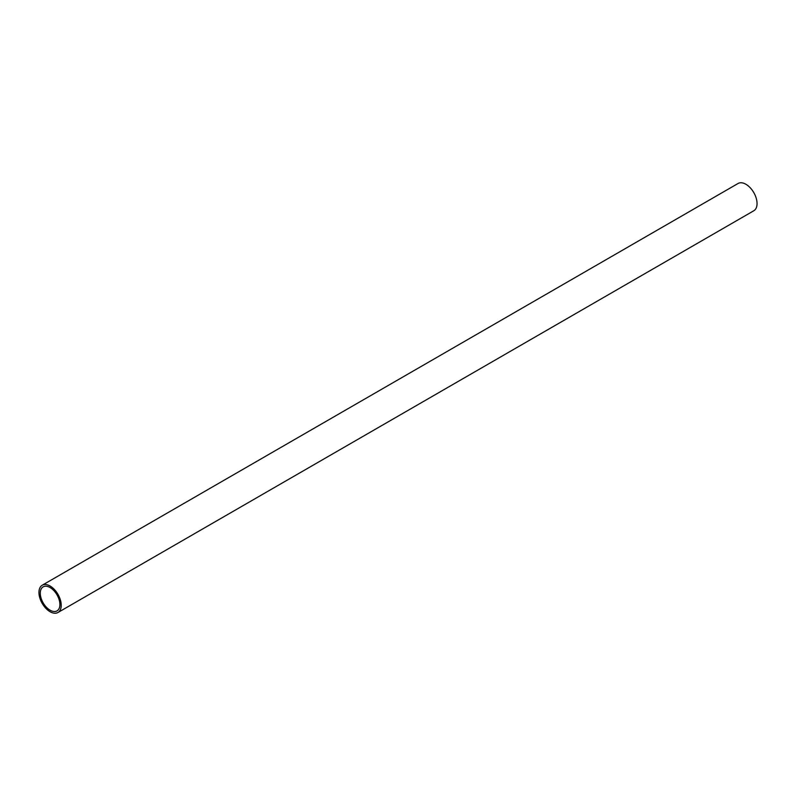 <?xml version="1.0" encoding="UTF-8"?>
<svg xmlns="http://www.w3.org/2000/svg" width="796" height="796" viewBox="0 0 796 796"><rect width="100%" height="100%" fill="white"/><g stroke="black" fill="none" stroke-linecap="round" stroke-linejoin="round"><path stroke-width="1.19" d="M57.959 612.502L753.782 210.771A15.741 9.094 -120 0 0 756.2 198.154A15.741 9.094 -120 0 0 745.912 184.274A15.741 9.094 -120 0 0 738.041 183.498L42.218 585.229A15.741 9.094 60 0 1 50.088 586.015A15.741 9.094 60 0 1 60.367 599.885A15.741 9.094 60 0 1 57.959 612.502A15.741 9.094 60 0 1 50.088 611.726A15.741 9.094 60 0 1 39.8 597.846A15.741 9.094 60 0 1 42.218 585.229M50.088 587.538A13.87 8.01 -120 0 0 43.153 586.851A13.87 8.01 -120 0 0 41.024 597.965A13.87 8.01 -120 0 0 50.088 610.194A13.87 8.01 -120 0 0 57.023 610.88A13.87 8.01 -120 0 0 59.153 599.766A13.87 8.01 -120 0 0 50.088 587.538"/></g></svg>
